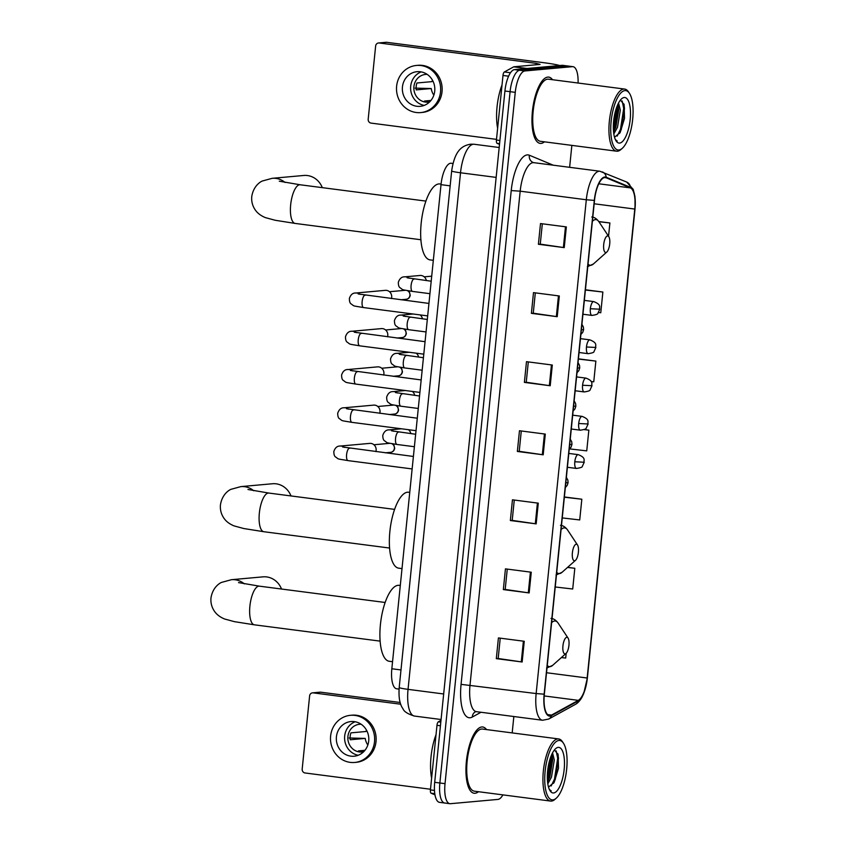 <?xml version="1.0" encoding="UTF-8"?>
<svg xmlns="http://www.w3.org/2000/svg" width="846" height="846" viewBox="0 0 846 846"><rect width="100%" height="100%" fill="white"/><g stroke="black" fill="none" stroke-linecap="round" stroke-linejoin="round"><path stroke-width="1.27" d="M399.058 689.099L396.658 688.792A20.886 7.381 -82.6 0 1 391.835 668.763L441.009 184.661A20.886 7.381 -82.6 0 1 451.204 163.267L452.97 163.5M578.072 83.024A20.886 7.381 97.4 0 0 572.996 66.675L562.664 65.332A20.886 7.381 97.4 0 0 562.082 65.322L514.537 69.615A20.886 7.381 97.4 0 0 504.925 91.008L434.696 782.317A20.886 7.381 97.4 0 0 439.518 802.346L444.689 803.023A20.886 7.381 97.4 0 0 445.271 803.034M572.996 66.675A20.886 7.381 97.4 0 0 572.414 66.665L524.869 70.958A20.886 7.381 97.4 0 0 515.256 92.351L445.028 783.66L439.867 782.994A20.886 7.381 97.4 0 0 444.689 803.023A20.886 7.381 97.4 0 1 439.867 782.994L510.085 91.685L439.867 782.994L434.696 782.317M524.869 70.958L519.698 70.281A20.886 7.381 97.4 0 0 510.085 91.685A20.886 7.381 97.4 0 1 519.698 70.281L567.254 65.988L519.698 70.281L514.537 69.615M567.835 65.999A20.886 7.381 97.4 0 0 567.254 65.988A20.886 7.381 97.4 0 1 567.835 65.999M475.05 793.262A33.406 11.812 97.4 0 0 478.466 791.708A33.406 11.812 97.4 0 1 475.05 793.262A33.406 11.812 97.4 0 1 474.12 793.252A33.406 11.812 97.4 0 0 475.05 793.262M486.524 729.58A33.406 11.812 97.4 0 0 482.717 726.989A33.406 11.812 97.4 0 0 481.786 726.968A33.406 11.812 97.4 0 0 466.548 759.898A33.406 11.812 97.4 0 0 474.12 793.252A33.406 11.812 97.4 0 1 466.548 759.898A33.406 11.812 97.4 0 1 481.786 726.968A33.406 11.812 97.4 0 1 482.717 726.989A33.406 11.812 97.4 0 1 486.524 729.58M541.059 143.397A33.406 11.812 97.4 0 0 544.475 141.832A33.406 11.812 97.4 0 1 541.059 143.397A33.406 11.812 97.4 0 1 540.129 143.376A33.406 11.812 97.4 0 0 541.059 143.397M552.533 79.714A33.406 11.812 97.4 0 0 548.726 77.113A33.406 11.812 97.4 0 0 547.796 77.092A33.406 11.812 97.4 0 0 532.557 110.033A33.406 11.812 97.4 0 0 540.129 143.376A33.406 11.812 97.4 0 1 532.557 110.033A33.406 11.812 97.4 0 1 547.796 77.092A33.406 11.812 97.4 0 1 548.726 77.113A33.406 11.812 97.4 0 1 552.533 79.714M550.112 715.547A22.271 7.878 -82.6 0 1 549.488 715.536A22.271 7.878 -82.6 0 1 544.348 694.175L594.505 200.386A22.271 7.878 -82.6 0 1 605.376 177.575A22.271 7.878 -82.6 0 1 606.117 177.766L630.386 187.886A22.271 7.878 -82.6 0 1 634.786 209.057L587.156 678.006A22.271 7.878 -82.6 0 1 578.326 700.361L551.539 715.092A22.271 7.878 -82.6 0 1 550.112 715.547M550.059 716.107A22.831 8.069 97.4 0 0 551.518 715.631L578.304 700.9A22.831 8.069 97.4 0 0 587.357 677.984L634.986 209.036A22.831 8.069 97.4 0 0 630.471 187.336L606.212 177.226A22.831 8.069 97.4 0 0 594.304 200.396L544.147 694.196A22.831 8.069 97.4 0 0 550.059 716.107M566.344 226.908L540.509 223.556L538.405 244.272L564.24 247.624L566.344 226.908M542.328 223.788L540.266 244.134L564.24 247.624M540.266 244.103L538.405 244.272M559.322 295.973L533.498 292.621L531.394 313.337L557.218 316.69L559.322 295.973M535.317 292.853L533.255 313.2L557.218 316.69M533.255 313.168L531.394 313.337M552.311 365.028L526.487 361.676L524.383 382.392L550.207 385.744L552.311 365.028M528.306 361.919L526.233 382.255L550.207 385.744M526.244 382.233L524.383 382.392M524.256 641.279L498.421 637.926L496.316 658.643L522.151 661.995L524.256 641.279M500.24 638.159L498.178 658.505L522.151 661.995M498.178 658.474L496.316 658.643M531.267 572.213L505.443 568.861L503.338 589.577L529.162 592.93L531.267 572.213M507.262 569.104L505.189 589.44L529.162 592.93M505.189 589.419L503.338 589.577M538.278 503.159L512.454 499.806L510.35 520.523L536.174 523.875L538.278 503.159M514.273 500.039L512.211 520.385L536.174 523.875M512.211 520.353L510.35 520.523M545.3 434.093L519.465 430.741L517.361 451.457L543.195 454.81L545.3 434.093M521.284 430.974L519.222 451.32L543.195 454.81M519.222 451.288L517.361 451.457M445.028 783.66A20.886 7.381 97.4 0 0 449.85 803.689A20.886 7.381 97.4 0 0 450.432 803.7L497.987 799.407A20.886 7.381 97.4 0 0 502.894 794.88M512.179 732.911L513.839 716.53M569.633 167.318L571.854 145.385M598.556 312.502L600.766 312.756L602.87 292.039L585.432 289.776M608.538 236.267L609.892 222.974L598.788 221.536M562.252 517.921L579.722 519.941L581.826 499.225L564.377 496.962M555.24 586.987L572.71 589.006L574.815 568.279L567.613 567.349M561.384 657.564L565.688 658.061L566.175 653.281M591.09 381.514L593.755 381.821L595.859 361.094L578.41 358.831M569.654 448.898L586.743 450.876L588.848 430.159L584.205 429.557M588.848 430.159L584.1 429.609M581.826 499.225L564.356 497.205M574.815 568.279L567.507 567.444M595.859 361.094L578.389 359.074M602.87 292.039L585.4 290.019M609.892 222.974L598.894 221.705A23.022 8.132 97.4 0 0 595.425 219.6A23.022 8.132 97.4 0 0 592.38 221.314M440.438 725.783L436.98 725.329L430.424 789.91L434.474 790.428M313.2 692.863A3.479 3.247 -95.2 0 0 312.534 692.853L320.042 692.176A3.479 3.247 84.8 0 1 320.708 692.187L313.2 692.863L400.729 704.221M400.179 702.497L320.708 692.187M312.534 692.853A3.479 3.247 -95.2 0 0 309.615 695.898L302.181 769.099A3.479 3.247 -95.2 0 0 305.057 772.969L430.487 789.244M434.981 794.828L431.111 793.21A3.479 1.227 -82.6 0 1 430.424 789.91M436.98 725.329A3.479 1.227 -82.6 0 1 438.355 721.839L440.988 720.39M336.422 736.792A17.406 16.233 -95.2 0 0 354.136 756.218A17.406 16.233 -95.2 0 0 368.708 740.98A17.406 16.233 -95.2 0 0 351.005 721.553A17.406 16.233 -95.2 0 0 336.422 736.792M355.183 721.754A17.406 16.233 -95.2 0 0 344.682 736.041A17.406 16.233 -95.2 0 0 358.207 755.267M366.508 730.14A13.917 12.986 -95.2 0 0 365.948 731.504L350.931 732.858A13.917 12.986 84.8 0 0 350.17 736.263A13.917 12.986 84.8 0 0 350.223 739.764L365.239 738.41A13.917 12.986 -95.2 0 0 367.841 744.988M364.943 750.307L358.493 750.888A13.917 12.986 84.8 0 0 363.198 751.851M361.147 724.239A13.917 12.986 -95.2 0 0 359.571 724.271A13.917 12.986 -95.2 0 0 347.918 736.464A13.917 12.986 -95.2 0 0 362.077 751.999A13.917 12.986 -95.2 0 0 363.632 751.756M354.696 762.458L356.198 762.32A23.667 22.07 -95.2 0 0 376.026 741.593A23.667 22.07 -95.2 0 0 351.947 715.177L350.445 715.314A23.667 22.07 -95.2 0 0 330.617 736.041A23.667 22.07 -95.2 0 0 354.696 762.458A23.667 22.07 -95.2 0 0 374.524 741.731A23.667 22.07 -95.2 0 0 350.445 715.314M365.239 738.41L349.176 737.976M558.92 740.472A29.927 10.575 97.4 0 0 545.141 771.14A29.927 10.575 97.4 0 0 552.882 799.872A29.927 10.575 97.4 0 0 556.298 798.169A29.927 10.575 97.4 0 0 566.397 771.531A29.927 10.575 97.4 0 0 563.436 743.2A29.927 10.575 97.4 0 0 558.92 740.472M563.436 743.2L562.495 741.783A31.323 11.072 97.4 0 0 558.646 738.939A31.323 11.072 97.4 0 0 557.768 738.928A31.323 11.072 97.4 0 0 543.481 769.797A31.323 11.072 97.4 0 0 550.577 801.067A31.323 11.072 97.4 0 0 551.455 801.077A31.323 11.072 97.4 0 0 555.029 799.301L556.298 798.169M558.646 738.939L482.453 729.051A31.323 11.072 97.4 0 0 481.575 729.041A31.323 11.072 97.4 0 0 467.288 759.909A31.323 11.072 97.4 0 0 474.384 791.179L550.577 801.067M436.018 734.772A34.802 12.299 97.4 0 0 431.608 778.172M552.544 752.845L554.31 760.025L551.476 777.146L547.806 783.851M551.803 754.346L552.692 759.814L549.868 776.945L547.552 781.778M548.409 786.748A17.406 6.155 97.4 0 0 548.462 786.748A17.406 6.155 97.4 0 0 548.948 786.759L548.43 786.748M553.591 792.966A22.969 8.122 97.4 0 0 564.166 769.426A22.969 8.122 97.4 0 0 558.223 747.378A22.969 8.122 97.4 0 0 555.621 748.668A22.969 8.122 97.4 0 0 547.848 769.13A22.969 8.122 97.4 0 0 550.143 790.894A22.969 8.122 97.4 0 0 553.591 792.966M548.948 786.759L554.193 782.317L558.497 768.274L558.138 754.611L554.733 750.317M549.54 789.847L551.19 790.883L549.371 789.498M556.192 750.878L557.694 758.312L554.479 779.177L551.158 785.976M551.116 755.964L547.404 779.959M557.916 753.849L558.497 758.418L555.293 779.282L553.57 783.333M551.729 754.516L552.036 757.582L548.832 778.447L547.531 781.619M281.517 589.038A19.49 18.178 -95.2 0 0 262.958 576.856L231.434 579.7A19.49 18.178 84.8 0 1 244.325 583.867M566.778 637.302A8.354 2.95 97.4 0 0 562.939 645.868A8.354 2.95 97.4 0 0 565.096 653.884A8.354 2.95 97.4 0 0 566.048 653.408A8.354 2.95 97.4 0 0 568.872 645.974A8.354 2.95 97.4 0 0 568.047 638.064A8.354 2.95 97.4 0 0 566.778 637.302M400.295 585.495L399.111 585.337A38.282 13.536 97.4 0 0 398.043 585.326A38.282 13.536 97.4 0 0 380.584 623.058A38.282 13.536 97.4 0 0 389.255 661.276L392.555 661.699M290.971 495.936A19.49 18.178 -95.2 0 0 272.423 483.753L240.888 486.609A19.49 18.178 84.8 0 1 253.779 490.775M576.242 544.211A8.354 2.95 97.4 0 0 572.393 552.766A8.354 2.95 97.4 0 0 574.55 560.782A8.354 2.95 97.4 0 0 575.513 560.316A8.354 2.95 97.4 0 0 578.326 552.882A8.354 2.95 97.4 0 0 577.501 544.972A8.354 2.95 97.4 0 0 576.242 544.211M409.75 492.404L408.565 492.245A38.282 13.536 97.4 0 0 407.497 492.224A38.282 13.536 97.4 0 0 390.038 529.966A38.282 13.536 97.4 0 0 398.709 568.174L402.009 568.607M322.284 187.643A19.49 18.178 -95.2 0 0 303.735 175.471L272.2 178.316A19.49 18.178 84.8 0 1 285.091 182.482M607.555 235.918A8.354 2.95 97.4 0 0 603.706 244.473A8.354 2.95 97.4 0 0 605.873 252.499A8.354 2.95 97.4 0 0 606.825 252.023A8.354 2.95 97.4 0 0 609.638 244.589A8.354 2.95 97.4 0 0 608.813 236.679A8.354 2.95 97.4 0 0 607.555 235.918M441.062 184.111L439.878 183.952A38.282 13.536 97.4 0 0 438.81 183.931A38.282 13.536 97.4 0 0 421.35 221.673A38.282 13.536 97.4 0 0 430.032 259.881L433.321 260.314M344.565 447.418A6.26 5.837 84.8 0 0 340.378 446.043L369.755 443.389A6.26 5.837 84.8 0 1 375.888 451.595M348.446 409.157A6.26 5.837 84.8 0 0 344.259 407.783L373.636 405.128A6.26 5.837 84.8 0 1 379.769 413.334M352.338 370.897A6.26 5.837 84.8 0 0 348.15 369.522L377.528 366.868A6.26 5.837 84.8 0 1 383.661 375.074M356.219 332.637A6.26 5.837 84.8 0 0 352.031 331.262L381.409 328.608A6.26 5.837 84.8 0 1 387.542 336.814M360.11 294.376A6.26 5.837 84.8 0 0 355.923 293.002L385.3 290.347A6.26 5.837 84.8 0 1 391.434 298.564M408.449 429.694A6.26 5.837 84.8 0 1 410.796 433.617M412.33 391.434A6.26 5.837 84.8 0 1 414.688 395.357M416.221 353.173A6.26 5.837 84.8 0 1 418.569 357.097M420.102 314.913A6.26 5.837 84.8 0 1 422.461 318.836M409.073 278.218A6.26 5.837 84.8 0 0 404.874 276.843L420.05 275.479A6.26 5.837 84.8 0 1 426.342 280.576M508.594 76.182L502.989 75.463L496.433 140.034L499.891 140.489M559.735 65.533A27.844 2.041 5.8 0 0 543.618 62.678L386.717 42.311L379.209 42.987L536.11 63.355L540.065 64.412L513.903 66.781L527.047 68.484M379.209 42.987A3.479 3.247 -95.2 0 0 378.543 42.977L386.051 42.3A3.479 3.247 84.8 0 1 386.717 42.311M378.543 42.977A3.479 3.247 -95.2 0 0 375.635 46.022L368.19 119.233A3.479 3.247 -95.2 0 0 371.077 123.104L496.496 139.379M499.5 144.338L497.12 143.344A3.479 1.227 -82.6 0 1 496.433 140.034M502.989 75.463A3.479 1.227 -82.6 0 1 504.375 71.963L513.681 66.845A3.479 1.227 -82.6 0 1 513.903 66.781M402.442 86.916A17.406 16.233 -95.2 0 0 420.145 106.342A17.406 16.233 -95.2 0 0 434.728 91.104A17.406 16.233 -95.2 0 0 417.015 71.688A17.406 16.233 -95.2 0 0 402.442 86.916M421.202 71.889A17.406 16.233 -95.2 0 0 410.701 86.176A17.406 16.233 -95.2 0 0 424.227 105.401M432.518 80.275A13.917 12.986 -95.2 0 0 431.957 81.628L416.941 82.993A13.917 12.986 84.8 0 0 416.179 86.387A13.917 12.986 84.8 0 0 416.232 89.898L431.249 88.544A13.917 12.986 -95.2 0 0 433.861 95.112M430.952 100.441L424.502 101.023A13.917 12.986 84.8 0 0 429.208 101.975M427.156 74.363A13.917 12.986 -95.2 0 0 425.591 74.406A13.917 12.986 -95.2 0 0 413.927 86.588A13.917 12.986 -95.2 0 0 428.087 102.133A13.917 12.986 -95.2 0 0 429.641 101.89M420.705 112.581L422.207 112.444A23.667 22.07 -95.2 0 0 442.035 91.728A23.667 22.07 -95.2 0 0 417.956 65.311L416.454 65.449A23.667 22.07 -95.2 0 0 396.626 86.165A23.667 22.07 -95.2 0 0 420.705 112.581A23.667 22.07 -95.2 0 0 440.533 91.865A23.667 22.07 -95.2 0 0 416.454 65.449M431.249 88.544L415.185 88.111M624.93 90.607A29.927 10.575 97.4 0 0 611.15 121.274A29.927 10.575 97.4 0 0 618.902 149.996A29.927 10.575 97.4 0 0 622.318 148.293A29.927 10.575 97.4 0 0 632.406 121.665A29.927 10.575 97.4 0 0 629.445 93.335A29.927 10.575 97.4 0 0 624.93 90.607M629.445 93.335L628.504 91.907A31.323 11.072 97.4 0 0 624.655 89.073A31.323 11.072 97.4 0 0 623.777 89.052A31.323 11.072 97.4 0 0 609.49 119.931A31.323 11.072 97.4 0 0 616.597 151.191A31.323 11.072 97.4 0 0 617.464 151.212A31.323 11.072 97.4 0 0 621.038 149.425L622.318 148.293M624.655 89.073L548.462 79.186A31.323 11.072 97.4 0 0 547.584 79.164A31.323 11.072 97.4 0 0 533.297 110.043A31.323 11.072 97.4 0 0 540.404 141.303L616.597 151.191M502.038 84.896A34.802 12.299 97.4 0 0 497.628 128.296M618.563 102.979L620.319 110.16L617.495 127.281L613.815 133.975M617.823 104.47L618.712 109.948L615.877 127.069L613.562 131.913M614.418 136.872A17.406 6.155 97.4 0 0 614.482 136.883A17.406 6.155 97.4 0 0 614.968 136.893L614.439 136.872M619.6 143.09A22.969 8.122 97.4 0 0 630.175 119.55A22.969 8.122 97.4 0 0 624.232 97.512A22.969 8.122 97.4 0 0 621.63 98.792A22.969 8.122 97.4 0 0 613.858 119.254A22.969 8.122 97.4 0 0 616.152 141.018A22.969 8.122 97.4 0 0 619.6 143.09M614.968 136.893L620.213 132.441L624.507 118.398L624.158 104.745L620.742 100.441M615.55 139.971L617.199 141.018L615.38 139.622M622.201 101.012L623.703 108.447L620.488 129.301L617.178 136.1M617.125 106.088L613.413 130.083M623.925 103.984L624.507 108.542L621.302 129.406L619.579 133.457M617.739 104.64L618.056 107.706L614.841 128.571L613.54 131.754M400.983 669.947L391.835 668.763M450.157 185.845L441.009 184.661M451.669 170.913C454.736 150.44 461.905 145.649 470.683 144.19L474.109 144.254A27.844 9.845 97.4 0 0 473.337 144.243A27.844 9.845 97.4 0 0 460.52 172.774L408.047 689.353A27.844 9.845 97.4 0 0 414.477 716.065C407.793 714.024 403.944 711.56 402.95 708.694C399.746 704.401 398.498 697.337 399.206 687.491L451.669 170.913A13.917 1.026 -174.2 0 0 460.52 172.774L496.147 177.396M443.674 693.974L408.047 689.353A13.917 1.026 -174.2 0 1 399.206 687.491M504.925 91.008L515.256 92.351M562.082 65.322L572.414 66.665M511.227 190.572L520.184 191.175L470.027 684.974A27.844 9.845 97.4 0 0 476.457 711.676L475.41 711.782A6.958 6.303 61.2 0 0 472.301 717.038A34.802 12.299 -82.6 0 1 461.07 684.361L511.227 190.572A34.802 12.299 -82.6 0 1 527.248 154.903A34.802 12.299 -82.6 0 1 529.363 155.23L553.252 165.192M533.001 162.654A27.844 9.845 97.4 0 0 520.184 191.175L586.31 199.762A27.844 9.845 -82.6 0 1 599.899 171.241L533.784 162.665A27.844 9.845 97.4 0 0 533.001 162.654M544.147 694.196L536.153 693.551A27.844 9.845 -82.6 0 0 542.572 720.253L548.747 719.037A6.958 6.303 -118.8 0 0 551.518 715.631M630.471 187.336A6.958 6.482 -67.4 0 0 626.632 182.027L599.899 171.241M548.747 719.037L575.534 704.306A6.958 6.303 -118.8 0 0 578.304 700.9M606.212 177.226A6.958 6.482 -67.4 0 0 602.373 171.907M594.304 200.396L586.31 199.762L536.153 693.551L461.07 684.361M480.983 712.269L472.301 717.038M533.784 162.665L533.149 162.495A6.958 6.482 112.6 0 1 529.363 155.23M634.786 209.057L594.167 203.78M630.386 187.886L598.788 183.783M606.117 177.766L604.615 177.575M551.539 715.092L547.626 714.584M578.326 700.361L544.2 695.93M587.156 678.006L546.527 672.729M544.433 433.977L542.328 454.693M537.411 503.042L535.307 523.748M530.4 572.108L528.295 592.813M523.388 641.162L521.284 661.879M551.444 364.922L549.34 385.628M558.455 295.857L556.351 316.563M565.477 226.791L563.373 247.508M438.355 721.839L440.808 722.156M434.791 793.685L431.111 793.21M380.129 641.131L254.403 624.824A19.49 6.884 -82.6 0 1 249.898 606.127A19.49 6.884 -82.6 0 1 258.876 586.151A19.49 6.884 -82.6 0 1 259.415 586.162L238.53 582.598M550.989 618.384C553.612 618.606 555.981 620.181 558.127 623.09A23.022 8.132 97.4 0 0 554.659 620.985A23.022 8.132 97.4 0 0 551.613 622.698M547.267 665.485A23.022 8.132 97.4 0 0 550.016 666.669A23.022 8.132 97.4 0 0 552.639 665.358L546.569 668.129M389.583 548.039L263.857 531.722A19.49 6.884 -82.6 0 1 259.352 513.036A19.49 6.884 -82.6 0 1 268.33 493.059A19.49 6.884 -82.6 0 1 268.869 493.07L247.984 489.496M560.454 525.292C563.066 525.514 565.445 527.079 567.581 529.998A23.022 8.132 97.4 0 0 564.113 527.893A23.022 8.132 97.4 0 0 561.067 529.596M556.721 572.393A23.022 8.132 97.4 0 0 559.47 573.577A23.022 8.132 97.4 0 0 562.093 572.266L556.023 575.026M420.896 239.746L295.169 223.429A19.49 6.884 -82.6 0 1 290.675 204.743A19.49 6.884 -82.6 0 1 299.643 184.766A19.49 6.884 -82.6 0 1 300.193 184.777L279.296 181.203M588.033 264.1A23.022 8.132 97.4 0 0 590.783 265.284A23.022 8.132 97.4 0 0 593.416 263.973L587.346 266.733M565.815 482.812L568.078 482.664L567.211 485.393L565.34 487.518M394.384 448.38A4.526 4.219 84.8 0 1 390.598 452.335C392.808 452.081 394.173 450.728 394.691 448.295L394.384 448.38A4.526 4.219 84.8 0 0 391.825 443.685M349.821 448.232A6.26 2.21 97.4 0 0 349.652 448.2A6.26 2.21 97.4 0 0 349.472 448.19A6.26 2.21 97.4 0 0 346.638 454.217A6.26 2.21 97.4 0 0 348.044 460.615A6.26 2.21 97.4 0 0 348.214 460.626M389.784 443.325A4.526 4.219 84.8 0 1 389.921 443.315L373.932 444.753M569.707 444.552L571.959 444.404L571.092 447.132L569.231 449.258M398.276 410.12A4.526 4.219 84.8 0 1 394.479 414.075C396.7 413.821 398.064 412.467 398.572 410.035L398.276 410.12A4.526 4.219 84.8 0 0 395.706 405.424M353.713 409.972A6.26 2.21 97.4 0 0 353.533 409.94A6.26 2.21 97.4 0 0 353.364 409.929A6.26 2.21 97.4 0 0 350.519 415.957A6.26 2.21 97.4 0 0 351.925 422.355A6.26 2.21 97.4 0 0 352.105 422.365M393.665 405.065A4.526 4.219 84.8 0 1 393.802 405.054L377.824 406.492M573.588 406.292L575.851 406.143L574.984 408.872L573.112 410.997M402.157 371.859A4.526 4.219 84.8 0 1 398.371 375.814C400.581 375.561 401.945 374.207 402.463 371.775L402.157 371.859A4.526 4.219 84.8 0 0 399.598 367.164M357.594 371.711A6.26 2.21 97.4 0 0 357.424 371.68A6.26 2.21 97.4 0 0 357.245 371.669A6.26 2.21 97.4 0 0 354.411 377.697A6.26 2.21 97.4 0 0 355.817 384.095A6.26 2.21 97.4 0 0 355.986 384.105M397.557 366.804A4.526 4.219 84.8 0 1 397.694 366.794L381.705 368.243M577.48 368.031L579.732 367.883L578.865 370.611L577.004 372.737M406.048 333.599A4.526 4.219 84.8 0 1 402.252 337.554C404.473 337.3 405.837 335.947 406.344 333.514L406.048 333.599A4.526 4.219 84.8 0 0 403.479 328.904M361.485 333.451A6.26 2.21 97.4 0 0 361.305 333.419A6.26 2.21 97.4 0 0 361.136 333.409A6.26 2.21 97.4 0 0 358.292 339.436A6.26 2.21 97.4 0 0 359.698 345.834A6.26 2.21 97.4 0 0 359.878 345.845M401.438 328.544A4.526 4.219 84.8 0 1 401.575 328.534L385.596 329.982M581.361 329.771L583.624 329.623L582.757 332.351L580.885 334.477M409.929 295.339A4.526 4.219 84.8 0 1 406.143 299.294C408.354 299.04 409.718 297.686 410.236 295.254L409.929 295.339A4.526 4.219 84.8 0 0 407.37 290.643M365.366 295.191A6.26 2.21 97.4 0 0 365.197 295.159A6.26 2.21 97.4 0 0 365.017 295.148A6.26 2.21 97.4 0 0 362.183 301.176A6.26 2.21 97.4 0 0 363.59 307.574A6.26 2.21 97.4 0 0 363.759 307.584M405.329 290.284A4.526 4.219 84.8 0 1 405.467 290.273L389.477 291.722M568.808 453.424L578.209 454.64A6.958 2.464 97.4 0 0 578.008 454.64A6.958 2.464 97.4 0 0 574.804 461.768A6.958 2.464 97.4 0 0 576.412 468.441A6.958 2.464 97.4 0 0 576.612 468.451M574.804 461.768L584.237 462.244L582.323 466.368C582.439 467.172 580.462 467.859 576.412 468.441L567.402 467.278M398.783 432.084A6.26 2.21 97.4 0 0 398.614 432.042A6.26 2.21 97.4 0 0 398.434 432.031A6.26 2.21 97.4 0 0 395.6 438.059A6.26 2.21 97.4 0 0 396.996 444.467A6.26 2.21 97.4 0 0 397.176 444.467M414.392 446.72L396.996 444.467C384.486 442.321 388.399 443.357 384.359 440.681C383.323 439.994 382.804 438.217 382.783 435.362C384.084 431.523 386.262 429.694 389.329 429.884A6.26 5.837 84.8 0 1 393.527 431.259M572.689 415.164L582.09 416.38A6.958 2.464 97.4 0 0 581.9 416.38A6.958 2.464 97.4 0 0 578.696 423.508A6.958 2.464 97.4 0 0 580.303 430.18A6.958 2.464 97.4 0 0 580.493 430.191M578.696 423.508L588.118 423.983L586.215 428.108C586.32 428.911 584.353 429.599 580.303 430.18L571.283 429.017M402.664 393.824A6.26 2.21 97.4 0 0 402.495 393.781A6.26 2.21 97.4 0 0 402.326 393.771A6.26 2.21 97.4 0 0 399.481 399.798A6.26 2.21 97.4 0 0 400.888 406.207A6.26 2.21 97.4 0 0 401.057 406.207M418.273 408.459L400.888 406.207C388.367 404.06 392.29 405.097 388.24 402.421C387.214 401.734 386.685 399.957 386.664 397.102C387.965 393.263 390.154 391.434 393.221 391.624A6.26 5.837 84.8 0 1 397.409 392.999M576.581 376.904L585.982 378.12A6.958 2.464 97.4 0 0 585.781 378.12A6.958 2.464 97.4 0 0 582.577 385.247A6.958 2.464 97.4 0 0 584.184 391.931A6.958 2.464 97.4 0 0 584.385 391.931M582.577 385.247L592.01 385.723L590.096 389.847C590.212 390.651 588.234 391.338 584.184 391.931L575.174 390.757M406.556 355.563A6.26 2.21 97.4 0 0 406.387 355.521A6.26 2.21 97.4 0 0 406.207 355.51A6.26 2.21 97.4 0 0 403.373 361.538A6.26 2.21 97.4 0 0 404.769 367.947A6.26 2.21 97.4 0 0 404.948 367.947M422.165 370.199L404.769 367.947C392.258 365.8 396.171 366.836 392.132 364.161C391.095 363.473 390.577 361.697 390.556 358.841C391.857 355.003 394.035 353.173 397.102 353.364A6.26 5.837 84.8 0 1 401.3 354.738M580.462 338.643L589.863 339.859A6.958 2.464 97.4 0 0 589.673 339.859A6.958 2.464 97.4 0 0 586.468 346.987A6.958 2.464 97.4 0 0 588.076 353.67A6.958 2.464 97.4 0 0 588.266 353.67M586.468 346.987L595.891 347.463L593.987 351.587C594.093 352.391 592.126 353.078 588.076 353.67L579.055 352.496M410.437 317.303A6.26 2.21 97.4 0 0 410.268 317.261A6.26 2.21 97.4 0 0 410.099 317.25A6.26 2.21 97.4 0 0 407.254 323.278A6.26 2.21 97.4 0 0 408.66 329.686A6.26 2.21 97.4 0 0 408.83 329.686M426.046 331.939L408.66 329.686C396.14 327.539 400.063 328.576 396.013 325.9C394.987 325.213 394.458 323.447 394.437 320.581C395.738 316.742 397.927 314.913 400.993 315.103A6.26 5.837 84.8 0 1 405.181 316.478M584.353 300.383L593.755 301.599A6.958 2.464 97.4 0 0 593.554 301.599A6.958 2.464 97.4 0 0 590.349 308.727A6.958 2.464 97.4 0 0 591.957 315.41A6.958 2.464 97.4 0 0 592.158 315.41M590.349 308.727L599.782 309.202L597.868 313.327C597.985 314.13 596.007 314.818 591.957 315.41L582.947 314.236M414.329 279.043A6.26 2.21 97.4 0 0 414.159 279A6.26 2.21 97.4 0 0 413.98 278.99A6.26 2.21 97.4 0 0 411.145 285.017A6.26 2.21 97.4 0 0 412.541 291.426A6.26 2.21 97.4 0 0 412.721 291.426M536.11 63.355L535.973 64.782M526.593 68.526L513.681 66.845M504.375 71.963L510.476 72.756M499.574 143.661L497.12 143.344M474.109 144.254L499.182 147.511M414.477 716.065L441.083 719.512M575.534 704.306C577.755 703.1 579.87 700.795 581.889 697.411L583.708 693.561L587.378 677.942L635.018 208.994L634.986 196.684L633.231 189.398L626.632 182.027M449.85 803.689L444.689 803.023M542.572 720.253L476.457 711.676M254.403 624.824L234.416 621.651L224.624 619.008C219.907 617.072 216.428 614.355 214.175 610.854C211.627 606.942 210.569 602.638 210.982 597.953C212.632 587.558 219.273 583.391 221.451 582.429L231.434 579.7M568.047 638.064L558.127 623.09M566.048 653.408L552.639 665.358M385.142 602.479L259.415 586.162M263.857 531.722L243.87 528.549L234.078 525.905C229.361 523.97 225.882 521.252 223.63 517.763C221.081 513.839 220.023 509.535 220.446 504.851C222.096 494.466 228.727 490.289 230.905 489.337L240.888 486.609M577.501 544.972L567.581 529.998M575.513 560.316L562.093 572.266M394.596 509.387L268.869 493.07M295.169 223.429L275.183 220.267L265.39 217.623C260.674 215.677 257.195 212.959 254.942 209.47C252.394 205.546 251.336 201.253 251.759 196.558C253.409 186.173 260.05 181.996 262.218 181.044L272.2 178.316M591.766 216.999C594.378 217.221 596.758 218.797 598.894 221.705L608.813 236.679M606.825 252.023L593.416 263.973M425.908 201.094L300.193 184.777M340.378 446.043C337.3 445.853 335.122 447.671 333.821 451.521C333.842 454.376 334.371 456.153 335.397 456.84C339.447 459.515 335.524 458.479 348.044 460.615L412.129 468.938M342.641 446.995L413.398 456.47M566.376 477.356L567.856 480.105L568.078 482.664M390.598 452.335L385.279 452.822M392.11 443.738L393.972 445.356L394.691 448.295M344.259 407.783C341.192 407.592 339.003 409.411 337.713 413.26C337.734 416.116 338.252 417.892 339.278 418.58C343.328 421.255 339.415 420.219 351.925 422.355L416.021 430.677M346.532 408.734L417.29 418.21M570.257 439.095L571.748 441.845L571.959 444.404M394.479 414.075L389.171 414.561M395.991 405.477L397.863 407.095L398.572 410.035M348.15 369.522C345.073 369.332 342.894 371.151 341.594 375C341.615 377.855 342.144 379.632 343.169 380.319C347.22 382.995 343.296 381.958 355.817 384.095L419.902 392.417M350.413 370.474L421.171 379.949M574.148 400.835L575.629 403.584L575.851 406.143M398.371 375.814L393.052 376.301M399.883 367.217L401.744 368.835L402.463 371.775M352.031 331.262C348.964 331.072 346.775 332.89 345.485 336.74C345.506 339.595 346.025 341.372 347.05 342.059C351.101 344.734 347.188 343.698 359.698 345.834L423.793 354.157M354.305 332.214L425.062 341.689M578.03 362.574L579.521 365.324L579.732 367.883M402.252 337.554L396.943 338.04M403.764 328.957L405.636 330.575L406.344 333.514M355.923 293.002C352.845 292.811 350.667 294.63 349.366 298.479C349.387 301.335 349.916 303.111 350.942 303.799C354.992 306.474 351.069 305.438 363.59 307.574L427.674 315.896M358.186 293.953L428.943 303.428M581.921 324.314L583.402 327.064L583.624 329.623M406.143 299.294L400.824 299.78M407.656 290.696L409.517 292.314L410.236 295.254M409.411 429.821L408.681 429.884M391.603 430.836L415.661 434.252M389.329 429.884L401.469 428.785M578.209 454.64C586.648 457.94 583.243 460.584 584.237 462.244M413.292 391.561L412.562 391.624M395.494 392.576L419.542 395.991M393.221 391.624L405.35 390.524M582.09 416.38C590.529 419.679 587.124 422.323 588.118 423.983M417.184 353.3L416.454 353.364M399.375 354.315L423.434 357.731M397.102 353.364L409.242 352.264M585.982 378.12C594.421 381.419 591.016 384.063 592.01 385.723M421.065 315.04L420.335 315.103M403.267 316.055L427.315 319.471M400.993 315.103L413.123 314.003M589.863 339.859C598.302 343.159 594.897 345.803 595.891 347.463M404.874 276.843C401.808 276.653 399.629 278.482 398.329 282.321C398.35 285.187 398.868 286.953 399.904 287.64C403.944 290.315 400.031 289.279 412.541 291.426L429.937 293.678M431.714 276.166L424.227 276.843M407.148 277.795L431.206 281.21M593.755 301.599C602.193 304.898 598.788 307.542 599.782 309.202"/></g></svg>
